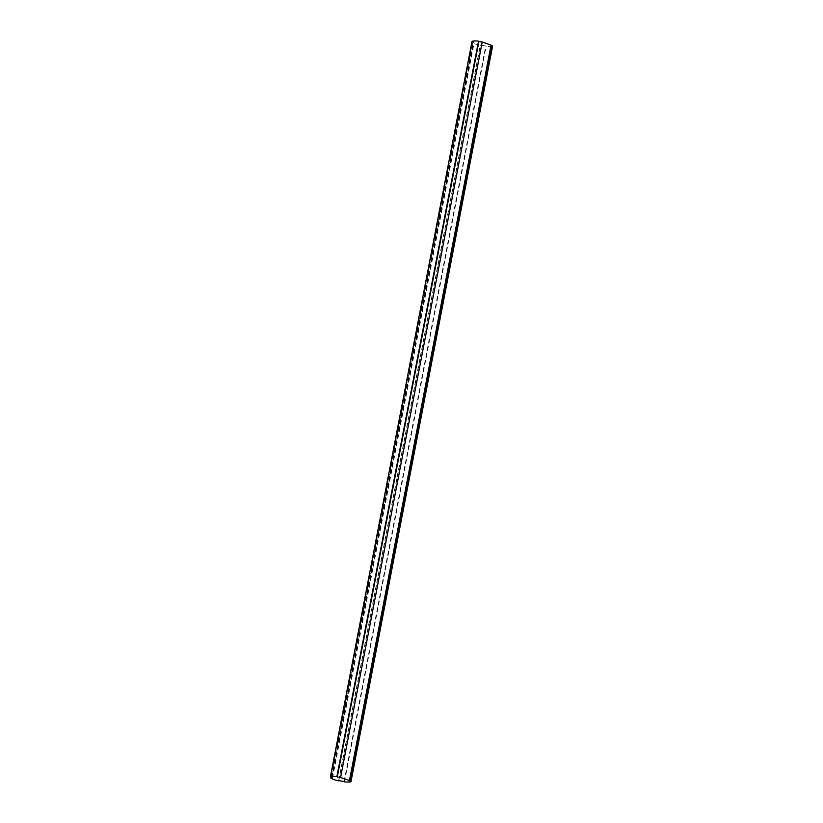 <?xml version="1.0" encoding="UTF-8"?>
<svg xmlns="http://www.w3.org/2000/svg" width="823" height="823" viewBox="0 0 823 823"><rect width="100%" height="100%" fill="white"/><g stroke="black" fill="none" stroke-linecap="round" stroke-linejoin="round"><path stroke-width="0.62" stroke-dasharray="4.12 3.09" d="M349.353 781.233L490.981 45.738M337.049 776.871L478.677 41.376M472.021 41.448L473.647 41.767A9.032 1.697 -169.1 0 0 473.441 42.045A9.032 1.697 -169.1 0 0 474.12 42.899L472.536 42.673A10.678 2.006 -169.1 0 0 480.303 45.378L480.385 45.08A9.032 1.697 -169.1 0 0 485.735 45.975L486.105 46.355A10.678 2.006 -169.1 0 0 492.607 46.057M472.536 42.673L331.103 777.107L472.721 41.613M331.432 777.128L473.06 41.634M332.019 777.262L473.647 41.767M332.492 778.393L474.12 42.899M331.998 777.992L473.564 42.837M331.762 777.21L473.204 42.745M338.665 780.873L480.303 45.378M338.839 780.595L480.437 45.265M338.634 780.667L480.272 45.172M338.757 780.574L480.385 45.08M344.096 781.469L485.735 45.975M344.323 781.624L485.951 46.129M344.23 781.562L485.848 46.181M344.477 781.85L486.105 46.355M331.864 777.231L473.441 42.045"/><path stroke-width="1.23" d="M350.979 781.552A10.678 2.006 10.9 0 1 344.477 781.85L344.096 781.469A9.032 1.697 10.9 0 1 338.757 780.574L338.665 780.873A10.678 2.006 10.9 0 1 330.897 778.167L332.492 778.393A9.032 1.697 10.9 0 1 331.813 777.54A9.032 1.697 10.9 0 1 332.019 777.262L330.393 776.943A10.678 2.006 10.9 0 1 336.895 776.645L337.265 777.025A9.032 1.697 10.9 0 1 340.588 777.509L349.446 780.585A9.032 1.697 10.9 0 1 349.559 780.955A9.032 1.697 10.9 0 1 349.353 781.233L350.979 781.552L492.607 46.057L491.136 45.769M350.279 781.387L491.907 45.903M349.94 781.366L491.568 45.872M349.559 780.955L491.187 45.46A9.032 1.697 -169.1 0 0 491.074 45.09L482.216 42.014A9.032 1.697 -169.1 0 0 478.904 41.531L478.77 41.438M349.446 780.585L491.074 45.09M340.588 777.509L482.216 42.014M337.265 777.025L478.904 41.531M337.152 776.819L478.523 41.15A10.678 2.006 -169.1 0 0 472.021 41.448L330.393 776.943M336.895 776.645L478.523 41.15M331.566 778.239L331.762 777.21M330.897 778.167L331.103 777.107"/></g></svg>
